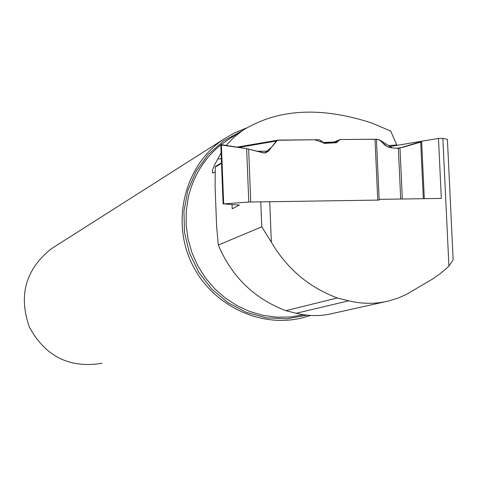 <?xml version="1.0" encoding="UTF-8"?>
<svg xmlns="http://www.w3.org/2000/svg" width="477" height="477" viewBox="0 0 477 477"><rect width="100%" height="100%" fill="white"/><g stroke="black" fill="none" stroke-linecap="round" stroke-linejoin="round"><path stroke-width="0.72" d="M246.657 148.633L263.018 152.795L265.301 152.932L268.485 151.161L276.338 141.037L278.359 140.101L319.351 139.731L324.175 143.386L336.506 142.724L339.94 139.54L376.436 139.272L379.167 200.072L248.785 202.045L246.657 148.633L221.376 144.686L223.671 203.882L248.785 202.045M232.269 208.765L239.394 205.068L223.671 203.882M391.349 147.238L380.58 140.554L378.237 139.439L376.436 139.272M423.337 198.7L420.684 141.741L398.378 148.413L390.812 147.727L387.783 146.868L384.587 144.901L380.58 140.554M319.351 139.731L323.489 142.492L335.808 141.967L336.506 142.724M324.175 143.386L323.489 142.492M221.388 145.026L246.287 148.574L264.669 152.986L271.496 147.274L277.459 140.256L314.617 139.773L323.048 142.528L332.01 142.969L339.94 139.54L335.808 141.967M223.343 203.917L220.797 144.746L221.376 144.686M420.684 141.741L421.662 141.693L424.309 198.682L421.662 141.693M285.896 310.67L337.358 297.964L348.741 300.802L296.223 313.282L285.896 310.67C254.372 298.727 231.84 276.863 218.299 245.071L261.772 226.808L271.371 242.233C287.136 268.885 309.132 287.458 337.358 297.964M448.917 266.148L442.841 138.378L447.402 139.332L453.15 259.804L448.917 266.148L447.664 267.329L439.794 273.971L432.764 278.884L406.493 294.357L398.545 297.898L388.564 301.005C375.393 304.141 362.121 304.076 348.741 300.802M379.137 199.362L441.326 198.426L438.482 138.419L442.841 138.378M269.72 201.676L271.371 242.233M221.501 162.878L215.485 166.425L215.288 167.028L215.091 186.638L216.624 226.319L218.299 245.071M296.223 313.282C308.601 316.257 320.61 316.34 332.254 313.538L385.547 301.679M221.519 163.367L215.288 167.028M390.162 146.505L438.482 138.419M215.187 171.911L212.772 173.05C211.597 171.607 213.285 166.92 217.828 158.978L221.34 158.704M396.983 145.36L390.645 131.014L371.839 123.066C320.943 106.371 277.966 108.774 242.894 130.269L233.813 137.364L226.193 145.443M396.965 144.936L388.689 145.586M221.107 152.729L217.828 158.978M54.414 246.788L51.313 248.761C25.585 269.362 18.269 295.472 29.371 327.079C45.357 356.516 69.612 368.584 102.126 363.277M246.388 128.033L234.523 132.886L223.427 139.344C186.018 164.464 171.321 217.876 190.579 260.841C209.516 303.95 258.939 328.796 302.615 317.801L310.563 315.458M260.77 201.932L261.772 226.808M339.94 139.54L373.413 139.242L378.959 139.576L387.163 146.588L392.136 147.864L396.822 148.275L402.642 147.351L421.668 141.806M248.642 149.045L250.753 201.956M377.748 200.048L375.017 139.224M232.055 204.573L232.21 208.598M402.332 199.01L400 148.174M400.692 199.034L398.378 148.413M276.338 141.037L238.882 147.423M257.002 151.227L268.485 151.161M277.459 140.25L237.099 147.143M383.758 144.09L386.018 145.95M231.56 137.4L221.012 144.656M220.797 144.823C204.222 158.394 193.4 175.864 188.332 197.239L186.239 211.132L186.167 225.251L188.111 239.287L192.034 252.941L197.854 265.904L205.444 277.9L214.638 288.674L225.227 297.982L236.986 305.626L249.656 311.451L262.958 315.333L276.606 317.193L290.302 316.996L303.754 314.766M241.487 131.157L223.588 140.93L208.222 154.5L196.13 171.249L187.902 190.406L183.949 211.072L184.468 232.257L189.458 252.959L198.676 272.176L211.681 288.99L227.845 302.603L246.388 312.369L266.422 317.843L286.987 318.785L307.116 315.184M232.168 208.622L232.007 204.567M277.656 140.19L237.021 147.131M265.301 152.932L263.781 152.938M223.093 203.977L220.797 144.746M213.255 173.014L212.772 173.05M242.894 130.269L231.595 137.376M223.427 139.344L51.313 248.761"/></g></svg>
